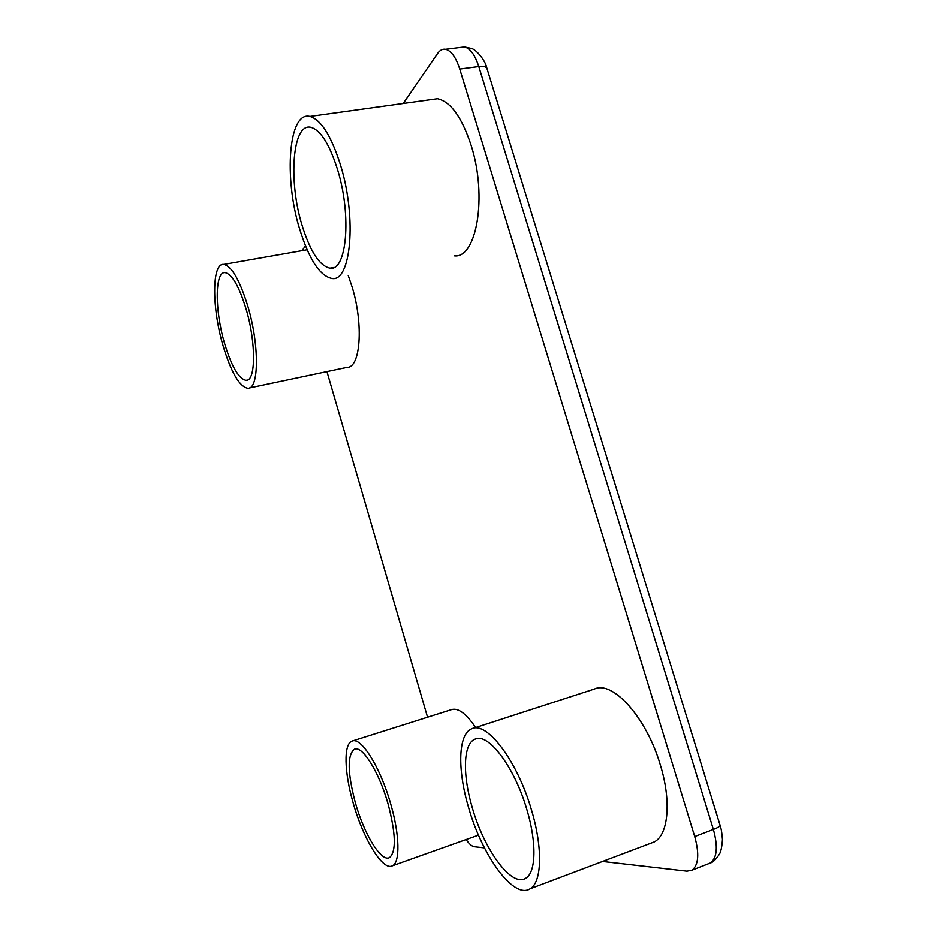 <?xml version="1.0" encoding="UTF-8"?>
<svg xmlns="http://www.w3.org/2000/svg" width="937" height="937" viewBox="0 0 937 937"><rect width="100%" height="100%" fill="white"/><g stroke="black" fill="none" stroke-linecap="round" stroke-linejoin="round"><path stroke-width="1.41" d="M602.503 861.443L686.973 871.152L692.103 870.11C698.569 864.956 699.435 853.759 694.715 836.53L459.751 69.08C455.944 57.344 451.212 50.762 445.579 49.31C442.557 48.806 439.91 50.2 437.614 53.479L403.25 103.492M305.45 245.81L302.124 250.636M326.943 371.602L427.541 717.227M466.134 839.54C469.132 843.956 471.861 846.345 474.286 846.72L484.464 847.891M454.199 255.836C476.383 258.999 487.65 196.875 471.17 145.458C461.871 117.207 450.65 101.641 437.497 98.736L429.837 99.802M649.915 843.558L654.249 841.93C668.468 834.773 671.583 800.959 660.187 764.522C646.167 716.922 612.376 680.25 594.445 689.046L473.126 728.365M249.359 387.965L347.112 367.351C360.335 368.1 363.802 325.127 352.23 287.284L348.224 275.443M475.633 727.557C466.204 713.607 458.158 707.646 451.505 709.649L352.488 740.991M340.67 165.521C331.405 136.123 321.168 119.76 309.936 116.434C288.42 110.906 283.876 178.065 299.465 228.429C308.894 259.162 319.693 275.841 331.862 278.465C350.696 282.541 357.161 219.035 340.67 165.521M301.901 224.716C288.291 180.736 292.356 122.606 310.885 127.315C320.7 130.173 329.637 144.415 337.707 170.054C351.996 216.412 346.467 271.789 329.965 268.169C319.447 265.85 310.088 251.374 301.901 224.716M531.513 810.083C517.236 760.446 486.608 720.881 471.779 728.81C458.123 733.894 457.244 769.453 468.547 807.413C481.899 855.223 513.64 899.672 530.073 888.768C541.891 882.467 542.991 848.102 531.513 810.083M472.248 807.565C462.409 774.559 463.183 743.72 474.954 739.223C487.908 732.184 514.589 766.829 526.957 809.896C536.924 842.96 535.976 872.886 525.598 878.297C511.438 887.585 483.914 849.25 472.248 807.565M248.047 306.938C239.919 280.421 231.826 266.249 223.767 264.41C211.68 262.735 211.879 307.922 222.924 345.284C231.017 372.282 239.322 386.618 247.836 388.281C258.87 389.616 259.596 345.964 248.047 306.938M224.435 342.965C214.807 310.381 214.69 271.203 225.126 272.632C232.165 274.225 239.216 286.558 246.267 309.643C256.281 343.481 255.707 381.511 246.056 380.328C238.689 378.876 231.486 366.426 224.435 342.965M390.741 804.11C380.352 767.075 360.968 736.564 352.066 741.132C343.481 743.884 344.254 772.1 353.05 802.517C362.947 838.334 382.753 871.363 392.404 865.776C400.228 862.579 399.759 834.972 390.741 804.11M355.322 802.611C347.486 772.791 347.182 754.999 354.42 749.225C362.197 745.196 379.075 771.865 388.082 803.993C395.882 833.895 396.351 851.756 389.487 857.601C381.148 862.391 363.954 833.825 355.322 802.611M707.997 863.902L710.515 862.918C717.121 857.706 718.07 846.544 713.373 829.432L478.795 66.586C474.977 54.92 470.198 48.384 464.447 46.955L460.454 47.459M694.715 836.53L713.373 829.432C717.508 827.828 719.757 826.493 720.12 825.438L719.956 824.888M459.751 69.08L478.795 66.586C483.035 66.082 485.717 66.597 486.853 68.12L487.17 69.162M437.497 98.736L309.936 116.434M329.965 268.169L333.912 267.455M654.249 841.93L530.073 888.768M474.954 739.223L476.242 738.801M307.113 249.769L223.767 264.41M246.056 380.328L247.427 380.047M478.502 835.136L392.404 865.776M710.504 862.918L692.103 870.11M710.539 862.895C712.87 862.368 715.739 859.592 719.147 854.556C720.822 852.213 721.935 847.2 722.45 839.529C721.455 827.968 720.881 828.823 720.12 825.438L486.853 68.12C485.307 60.085 476.137 49.755 471.721 48.548L464.447 46.955L445.579 49.31"/></g></svg>
